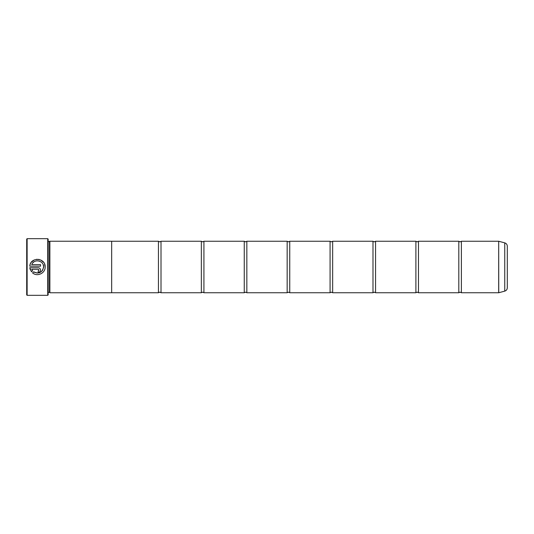 <?xml version="1.0" encoding="UTF-8"?>
<svg xmlns="http://www.w3.org/2000/svg" width="534" height="534" viewBox="0 0 534 534"><rect width="100%" height="100%" fill="white"/><g stroke="black" fill="none" stroke-linecap="round" stroke-linejoin="round"><path stroke-width="0.8" d="M461.383 292.745L498.683 292.745L498.683 241.255L461.383 241.255L461.383 292.745L460.101 292.145L458.813 292.745L418.476 292.745L417.188 292.145L415.899 292.745L375.562 292.745L374.274 292.145L372.992 292.745L332.655 292.745L331.367 292.145L330.079 292.745L289.742 292.745L288.453 292.145L287.165 292.745L246.835 292.745L245.547 292.145L244.258 292.745L203.921 292.745L202.633 292.145L201.345 292.745L161.008 292.745L159.726 292.145L158.438 292.745L111.666 292.745M458.813 292.745L458.813 241.255L418.476 241.255L418.476 292.745M415.899 292.745L415.899 241.255L375.562 241.255L375.562 292.745M372.992 292.745L372.992 241.255L332.655 241.255L332.655 292.745M330.079 292.745L330.079 241.255L289.742 241.255L289.742 292.745M287.165 292.745L287.165 241.255L246.835 241.255L246.835 292.745M244.258 292.745L244.258 241.255L203.921 241.255L203.921 292.745M201.345 292.745L201.345 241.255L161.008 241.255L161.008 292.745M43.541 267.848L43.608 267C42.266 272.654 38.949 274.256 33.675 271.813L35.157 272.66M36.819 273.074L39.356 272.807M41.545 271.546L42.927 269.763M44.602 264.09L45.15 266.947C45.644 257.488 30.238 256.734 29.791 266.179L40.531 266.179L40.531 264.637L31.74 264.637C33.822 258.449 43.988 260.405 43.608 266.947L43.247 264.871M30.091 264.67L30.311 264.056M30.318 264.036L30.638 263.355M31.366 262.227L34.256 259.938M36.372 259.324L39.282 259.464M40.671 259.951L43.601 262.314M38.221 270.798L38.989 270.024L38.221 270.798L38.221 272.333C39.629 272.193 40.397 271.426 40.531 270.024C40.397 268.629 39.623 267.854 38.221 267.714C39.623 267.854 40.397 268.629 40.531 270.024L40.484 270.478M27.127 295.322L26.7 294.895L26.7 239.105L27.127 238.678L27.127 295.322L47.726 295.322L47.726 238.678L27.127 238.678M47.726 238.678L48.153 239.105L48.153 294.895L47.726 295.322M45.15 267L45.15 267C45.43 273.221 37.193 277.079 32.574 272.907L33.675 271.813M49.442 241.668L49.442 292.332L49.869 292.759L49.869 241.241L48.153 241.668M507.3 246.187L507.3 287.813C507.2 289.488 506.352 290.596 504.757 291.13L504.757 242.87C506.352 243.404 507.2 244.512 507.3 246.187M49.869 292.759L111.666 292.759L111.666 241.241L49.869 241.241M111.666 241.255L158.438 241.255L158.438 292.745M38.221 267.714L29.791 267.714L31.486 271.819L32.581 270.725L31.74 269.256L38.221 269.256L38.989 270.024L38.221 269.256M30.338 269.897L29.791 267.714M39.509 271.946L39.109 272.16M38.675 272.293L38.221 272.333M31.74 269.256L32.581 270.725M39.616 261.179L38.635 260.899M37.493 260.786L36.506 260.859M36.158 260.926L35.478 261.113M35.424 261.126L34.503 261.533M33.909 261.9L32.848 262.848M498.683 241.255L498.749 292.739L504.757 291.13M461.383 241.255L460.101 241.855L458.813 241.255M418.476 241.255L417.188 241.855L415.899 241.255M375.562 241.255L374.274 241.855L372.992 241.255M332.655 241.255L331.367 241.855L330.079 241.255M289.742 241.255L288.453 241.855L287.165 241.255M246.835 241.255L245.547 241.855L244.258 241.255M203.921 241.255L202.633 241.855L201.345 241.255M161.008 241.255L159.726 241.855L158.438 241.255M504.757 242.87L498.749 241.261M48.153 292.332L49.442 292.332"/></g></svg>
